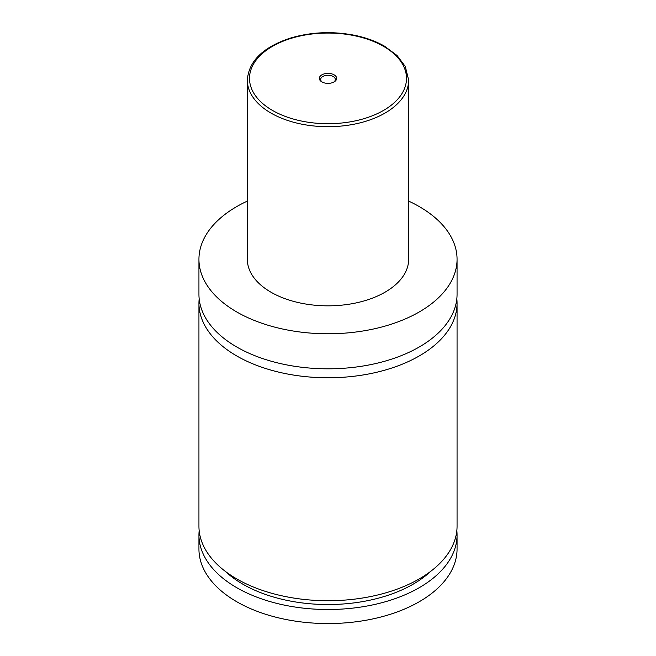<?xml version="1.0" encoding="UTF-8"?>
<svg xmlns="http://www.w3.org/2000/svg" width="656" height="656" viewBox="0 0 656 656"><rect width="100%" height="100%" fill="white"/><g stroke="black" fill="none" stroke-linecap="round" stroke-linejoin="round"><path stroke-width="0.98" d="M408.663 201.105A129.06 74.513 180 0 1 419.258 206.583A129.06 74.513 180 0 1 457.06 259.268L457.06 294.306A129.06 74.513 180 0 1 377.389 363.145A129.06 74.513 180 0 1 236.742 346.991A129.06 74.513 180 0 1 198.94 294.306L198.94 259.268A129.06 74.513 180 0 1 247.337 201.105M456.822 298.783A129.06 74.513 180 0 1 457.06 303.261A129.06 74.513 180 0 1 377.389 372.1A129.06 74.513 180 0 1 236.742 355.954A129.06 74.513 180 0 1 198.94 303.261A129.06 74.513 180 0 1 199.178 298.783M321.875 81.91A8.659 5.002 0 0 0 334.125 81.91A8.659 5.002 0 0 0 334.125 74.841A8.659 5.002 0 0 0 321.875 74.841A8.659 5.002 0 0 0 321.875 81.91L321.875 81.91M333.609 82.189A7.314 4.223 0 0 0 335.314 79.474A7.314 4.223 0 0 0 333.174 76.49A7.314 4.223 0 0 0 325.204 75.571A7.314 4.223 0 0 0 320.686 79.474A7.314 4.223 0 0 0 322.391 82.189M408.663 80.13L408.663 259.268A80.663 46.568 180 0 1 358.865 302.293A80.663 46.568 180 0 1 270.961 292.199A80.663 46.568 180 0 1 247.337 259.268L247.337 80.13A80.663 46.568 180 0 0 270.961 113.062A80.663 46.568 180 0 0 358.865 123.156A80.663 46.568 180 0 0 408.663 80.13L405.293 66.486L397.077 55.522L384.588 46.223C376.011 41.295 366.064 37.663 354.765 35.326C332.371 30.98 310.69 31.972 289.722 38.302C262.785 47.363 248.665 61.303 247.337 80.13M457.06 259.268A129.06 74.513 180 0 1 377.389 328.107A129.06 74.513 180 0 1 236.742 311.953A129.06 74.513 180 0 1 198.94 259.268M457.06 303.261L457.06 526.219A129.06 74.513 180 0 1 377.389 595.058A129.06 74.513 180 0 1 236.742 578.904A129.06 74.513 180 0 1 198.94 526.219L198.94 303.261M430.68 571.351A120.45 69.544 180 0 1 225.32 571.351M456.83 530.606A129.06 74.513 180 0 1 457.06 535.001L457.06 549.047A129.06 74.513 180 0 1 377.389 617.886A129.06 74.513 180 0 1 236.742 601.732A129.06 74.513 180 0 1 198.94 549.047L198.94 535.001A129.06 74.513 180 0 1 199.17 530.606M457.06 535.001A129.06 74.513 180 0 1 377.389 603.84A129.06 74.513 180 0 1 236.742 587.686A129.06 74.513 180 0 1 198.94 535.001M272.486 110.429A78.507 45.33 0 0 0 383.514 110.429A78.507 45.33 0 0 0 383.514 46.33A78.507 45.33 0 0 0 272.486 46.33A78.507 45.33 0 0 0 272.486 110.429"/></g></svg>
